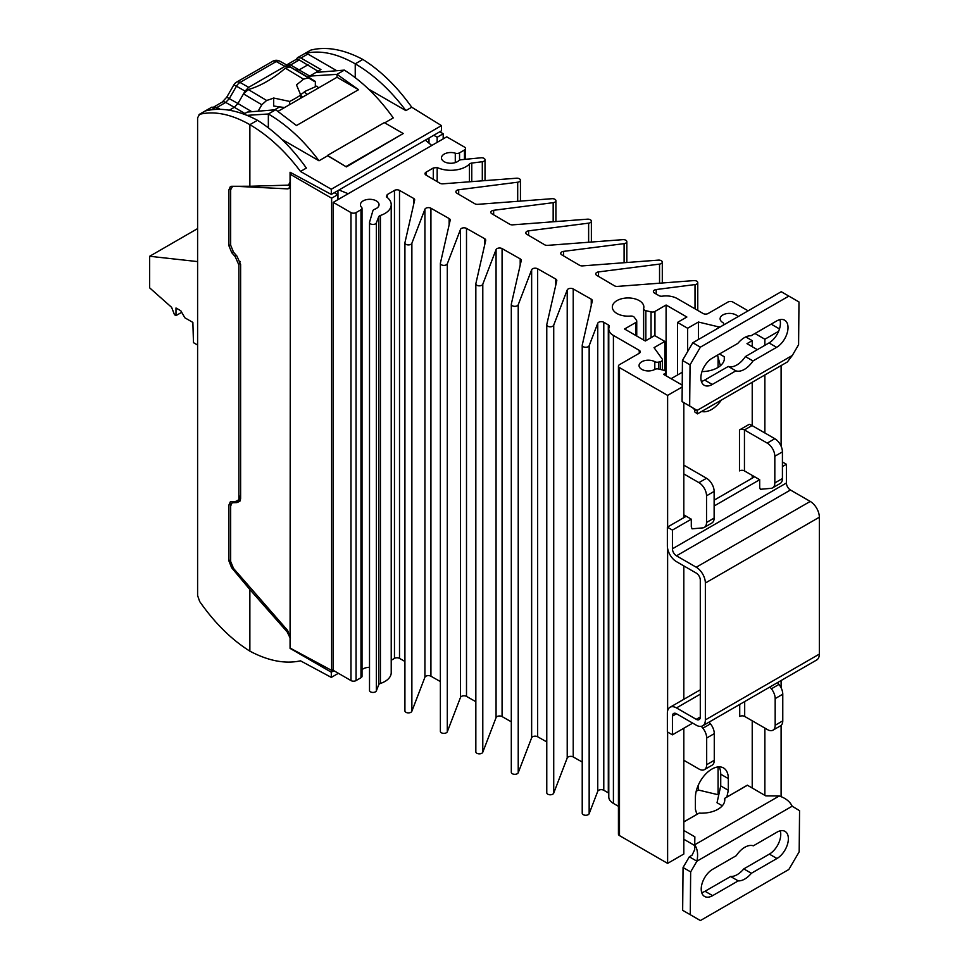 <?xml version="1.0" encoding="UTF-8"?>
<svg xmlns="http://www.w3.org/2000/svg" width="969" height="969" viewBox="0 0 969 969"><rect width="100%" height="100%" fill="white"/><g stroke="black" fill="none" stroke-linecap="round" stroke-linejoin="round"><path stroke-width="1.45" d="M240.615 495.22L238.132 500.295L240.615 496.394M238.132 500.295L235.176 501.627L230.356 501.772L228.902 505.043L231.167 503.735M238.858 497.715L238.858 264.925L240.07 261.436M235.806 254.799L235.176 256.615L238.858 264.925M235.176 256.615L231.773 252.727L233.263 251.867M230.658 244.685L228.902 245.702L231.773 252.727M228.902 245.702L228.902 189.863L230.731 188.81M346.381 166.91L327.704 155.755A127.314 73.511 -120 0 0 327.474 155.428L346.381 166.91L403.225 133.528L346.381 166.341M327.474 155.428L384.318 122.615L403.225 133.528M288.35 631.376L287.248 632.006L249.869 589.54L249.869 651.144C268.352 660.931 285.237 664.153 300.511 660.834L331.301 677.392L338.387 673.298M327.704 155.755L319.007 160.781L281.64 139.209M331.301 194.43L290.07 172.252L290.07 181.845L288.556 185.14L249.869 186.266L249.869 124.662L257.463 120.277C275.317 131.481 291.621 147.409 306.374 168.073L300.511 171.452L331.301 189.234L441.476 125.619L441.476 130.815L331.301 194.43L331.301 189.234M355.235 77.641L355.235 63.833L362.842 59.436C380.696 70.64 396.999 86.568 411.74 107.232L441.476 125.619M411.74 107.232L405.89 110.611L368.523 89.051M243.8 114.1L247.337 112.065L275.68 109.751L268.352 113.991L275.68 109.751L296.466 125.534L358.542 89.693L337.018 74.347L344.346 70.119C362.2 81.323 378.504 97.251 393.257 117.903L384.717 122.845M238.035 500.428L236.933 502.596L239.888 501.252L240.615 498.684L240.615 264.404L236.933 256.095L233.529 252.194L230.658 245.181L230.658 189.767L232.621 186.278M240.469 499.956L238.447 500.44M334.317 192.686L337.636 194.721L337.709 199.784M437.116 142.395L437.189 137.247L433.773 135.26M249.869 186.266L231.615 186.278L230.356 186.605L228.902 189.863M249.869 589.54L231.615 567.713L232.572 567.168M230.658 559.864L228.902 560.869L231.615 567.713M358.542 89.693L337.018 77.266L337.018 74.347L344.346 70.107L315.991 72.421L309.644 76.091L337.018 74.347M278.091 111.29L337.018 77.266M247.034 115.347L268.352 113.991C286.848 124.819 303.733 140.42 319.007 160.781M268.352 113.991L268.352 127.799M336.788 70.725L307.863 54.022L305.041 53.44C320.073 49.904 336.812 53.368 355.235 63.833C373.731 74.661 390.616 90.262 405.89 110.611M249.869 651.144C231.434 639.576 214.706 623.031 199.662 601.507L197.603 595.523L197.603 117.782L199.662 114.281C214.706 110.745 231.434 114.209 249.869 124.662C268.352 135.503 285.237 151.091 300.511 171.452M362.842 59.436C343.753 49.358 326.432 46.233 310.855 50.085L297.483 57.692M257.463 120.277C238.386 110.2 221.053 107.075 205.476 110.914L199.662 114.281M218.74 109.291L215.324 107.45L211.775 107.184L199.057 114.524M296.248 59.448L297.507 57.68L300.935 58.019L320.933 69.562L315.991 72.421M309.644 76.091L309.644 77.944M333.893 670.705L331.301 672.195L331.301 677.392M287.248 632.006L290.397 638.607M337.636 194.721L331.628 198.197L290.397 174.384L290.07 648.382L331.301 672.195M290.07 648.382L290.07 638.789M228.902 560.869L228.902 505.043M279.666 106.869L274.506 109.848M318.668 87.864L316.766 86.144L305.853 90.977L299.966 95.156M251.807 111.701L237.926 103.526L243.485 93.884L248.306 89.56A107.208 61.895 120 0 0 285.358 68.169L290.179 66.922L315.337 81.444L315.337 86.774M313.859 81.105L288.58 66.001L284.995 66.352L248.67 87.331L245.084 91.11L243.485 93.884L261.824 104.761L266.632 100.449L248.306 89.56M285.358 68.169L303.515 79.155L308.324 77.92M303.515 79.155A107.656 62.149 -60 0 1 296.466 84.848L300.753 95.035A107.91 62.295 120 0 1 289.658 101.442L273.67 98.014A107.656 62.149 -60 0 1 266.632 100.449M284.547 107.559L273.67 106.021L273.67 98.014M261.824 104.761L258.117 111.181M299.276 59.945L295.715 59.678L287.066 64.669A7.158 4.142 60 0 1 287.066 64.669A7.158 4.142 60 0 1 290.567 64.971L299.276 59.945L318.014 71.258M248.67 87.331L240.033 82.45A7.158 4.142 -120 0 0 236.533 82.147A7.158 7.158 0 0 0 233.917 84.763L226.746 97.179L237.926 103.526L234.341 107.305L244.854 113.494M213.955 106.929L216.995 107.45L225.704 102.423L229.29 98.632L236.448 86.229A7.158 4.239 -60.5 0 1 240.033 82.45L276.238 61.544A7.158 4.179 -61.2 0 1 279.775 61.168A7.158 4.179 -61.2 0 1 279.823 61.192A7.158 7.158 0 0 0 272.749 61.241A7.158 4.142 60 0 1 276.238 61.544L284.995 66.352M295.751 70.131L299.324 69.78L308.118 64.705M315.337 81.444L307.876 76.866L309.644 76.321M229.314 110.2L234.341 107.305L225.704 102.423A7.158 4.142 -120 0 0 222.204 102.108A7.158 4.142 -120 0 0 222.192 102.12L213.895 106.917M220.217 109.303L216.995 107.45M300.753 98.208L300.753 95.035M289.658 101.442L289.658 104.616M302.994 96.912L300.753 95.616M304.23 91.934L307.1 94.538M234.135 501.579L232.112 502.754L230.658 506.012L230.658 561.426L233.529 568.44L287.514 630.298L290.397 637.323M290.397 648.225L331.628 670.391L331.628 198.197M331.628 670.391L333.251 669.458M439.878 131.748L443.184 133.783L437.189 137.247M443.184 133.783L443.184 138.882M287.95 185.394L290.385 185.515M235.564 186.278L287.514 188.87L288.932 188.543L290.397 185.285M290.397 174.384L292.153 173.378M232.124 502.741L236.933 502.596M429.001 138.022L429.001 143.17M338.98 189.997L348.198 193.727L431.786 145.459L425.33 140.142M337.963 190.578L337.963 199.626M197.603 345.037L193.473 342.663L192.879 322.423L184.861 317.796L180.815 310.77L175.995 307.997L175.995 315.603L174.481 314.719L171.61 307.33L149.662 287.866L149.662 256.276L197.603 261.594M181.7 312.309L175.995 315.603M197.603 228.599L149.662 256.276M440.374 681.57L430.926 676.205A3.585 2.071 180 0 0 427.402 675.696A3.585 2.071 180 0 0 424.919 677.234L411.837 711.307L411.837 243.328A3.501 2.023 0 0 1 408.034 244.903A3.501 2.023 0 0 1 404.921 242.892A3.501 2.023 0 0 1 404.945 242.625L414.635 200.135A3.585 2.071 0 0 0 414.671 199.868A3.585 2.071 0 0 0 413.593 198.391L399.507 190.396A3.585 2.071 0 0 0 394.468 190.408L387.225 194.587L386.365 196.828A21.488 12.403 180 0 1 391.222 204.689A21.488 12.403 180 0 1 380.417 215.457L380.417 683.448A3.585 2.071 180 0 0 378.697 684.792L376.36 690.873L376.36 222.882A3.464 1.999 0 0 1 372.605 224.445A3.464 1.999 0 0 1 369.516 222.458A3.464 1.999 0 0 1 369.564 222.119L372.908 210.709A3.585 2.071 180 0 1 374.579 209.28A9.315 5.378 0 0 0 379.049 204.689A9.315 5.378 0 0 0 369.734 199.311A9.315 5.378 0 0 0 360.42 204.689A9.315 5.378 0 0 0 361.57 207.293A3.585 2.071 180 0 1 362.018 208.287L362.018 676.265A3.585 2.071 0 0 1 360.977 677.731L356.059 680.577A3.585 2.071 0 0 1 350.984 680.577L333.251 670.33L333.251 202.351L446.733 136.835L464.466 147.07A3.585 2.071 180 0 1 465.52 148.536A3.585 2.071 180 0 1 464.466 150.001L459.548 152.836A3.585 2.071 180 0 1 455.285 153.187A9.315 5.378 0 0 0 441.476 157.899A9.315 5.378 0 0 0 448.272 163.071A9.315 5.378 0 0 0 458.737 160.697A3.585 2.071 180 0 1 461.208 159.728L480.975 157.79A3.464 1.999 0 0 1 485.021 159.764L485.021 180.622M672.425 734.829L667.362 731.898L667.362 713.184A12.9 7.449 60 0 1 670.027 707.273A12.9 7.449 60 0 1 676.483 707.915L696.239 719.325A5.729 3.307 -120 0 0 699.109 719.604A5.729 3.307 -120 0 0 700.296 716.987L700.296 580.104A5.729 3.307 -120 0 0 696.239 573.079L676.483 561.669A12.9 7.449 60 0 1 667.362 545.874L667.362 527.16L672.425 530.079L672.425 548.805A5.729 3.307 -120 0 0 676.483 555.818L696.239 567.228A12.9 7.449 60 0 1 705.359 583.023L705.359 719.906A12.9 7.449 60 0 1 702.682 725.817A12.9 7.449 60 0 1 696.239 725.175L676.483 713.765A5.729 3.307 -120 0 0 673.612 713.487A5.729 3.307 -120 0 0 672.425 716.103L672.425 734.829L691.551 723.782L691.551 722.462M672.425 530.079L691.297 519.19L686.234 516.259L667.362 527.16M754.621 476.772L744.446 470.898L744.446 429.945A3.513 2.023 0 0 0 739.48 429.945L749.255 424.313A14.256 8.236 180 0 1 752.041 425.561L744.446 429.945L767.218 443.099A10.744 6.202 60 0 1 774.825 456.266L774.825 482.937A10.744 6.202 60 0 1 772.596 487.855A10.744 6.202 60 0 1 771.021 488.34L760.362 489.297A46.573 26.89 60 0 1 759.696 487.504L759.696 479.703L754.621 476.772L714.129 500.161M714.129 506L759.696 479.703M683.823 473.926L698.928 482.647A10.744 6.202 60 0 1 706.534 495.801L706.534 522.473A10.744 6.202 60 0 1 704.306 527.402A10.744 6.202 60 0 1 702.731 527.887L692.072 528.832A46.573 26.89 60 0 1 691.297 526.761L691.297 519.19M702.682 725.817L816.673 659.998A12.9 7.449 -120 0 0 819.338 654.099L819.338 517.216A12.9 7.449 -120 0 0 810.229 501.421L790.462 490.011A5.729 3.307 60 0 1 786.416 482.998L786.416 464.272L782.419 461.971M782.419 466.573L786.416 464.272M696.881 814.335L695.403 809.309L695.403 797.608A23.28 13.445 -60 0 1 705.565 774.183A23.28 13.445 -60 0 1 723.504 767.945A23.28 13.445 -60 0 1 728.325 778.604L728.325 790.304L726.847 797.039M694.712 849.716L694.712 844.798C697.547 849.05 698.286 854.513 696.917 861.199L690.655 871.906L690.267 914.7L700.393 920.55L788.839 869.484L799.183 851.812L799.558 810.678L792.157 806.208C789.965 801.593 785.677 798.177 779.282 795.973L765.789 795.9L747.329 785.181L724.679 798.371A23.28 13.445 180 0 1 724.8 799.74A23.28 13.445 180 0 1 699.146 813.112L697.341 814.093M724.63 798.335L724.63 801.363M728.325 790.304L720.73 785.907L720.73 774.207A23.28 13.445 120 0 0 719.071 766.854M722.317 805.784L717.036 802.732L720.73 785.907M726.387 797.33L724.679 798.371L724.679 801.109M721.36 400.076A23.28 13.445 -60 0 1 701.677 411.45M752.223 788.063L752.223 720.791M752.223 478.165L752.223 475.391M752.223 425.657L752.223 382.258M752.223 346.696L752.223 340.64L746.978 343.668L757.358 349.664M764.88 795.367L764.88 728.107M764.88 432.973L764.88 374.955M764.88 345.315L764.88 339.235L754.96 333.506M752.223 340.64L745.779 336.921M682.346 372.205L671.117 378.697M720.379 365.761L717.496 355.126M696.202 791.298L698.407 790.026L718.077 794.725A3.585 2.071 0 0 0 718.768 794.846M682.212 386.97L667.617 395.388L619.482 367.602A3.585 2.071 180 0 1 618.44 366.149L618.44 834.127A3.585 2.071 0 0 0 619.482 835.593L667.617 863.379L683.823 854.016L683.823 728.24M618.44 366.149A3.585 2.071 180 0 1 619.482 364.683L639.249 353.273A3.585 2.071 0 0 0 640.291 351.808A3.585 2.071 0 0 0 639.249 350.354L613.413 335.431A15.758 9.096 180 0 1 608.786 329L608.786 796.978A15.758 9.096 0 0 0 613.413 803.41L618.44 806.317M591.26 305.501L591.26 299.191A3.585 2.071 0 0 1 592.338 300.669A3.585 2.071 0 0 1 592.301 300.935L582.26 344.988A3.501 2.023 0 0 0 582.224 345.255L582.224 813.245A3.501 2.023 180 0 0 585.349 815.256A3.501 2.023 180 0 0 589.152 813.681L597.752 791.273A3.585 2.071 180 0 1 600.247 789.735A3.585 2.071 180 0 1 603.784 790.256L608.302 792.86A3.585 2.071 180 0 1 608.786 793.211M555.734 285.346L555.734 279.036A3.585 2.071 0 0 1 556.8 280.513A3.585 2.071 0 0 1 556.775 280.78L546.795 324.518A3.501 2.023 0 0 0 546.77 324.785L546.77 792.763A3.501 2.023 180 0 0 549.883 794.774A3.501 2.023 180 0 0 553.687 793.199L567.216 757.964A3.585 2.071 180 0 1 569.699 756.438A3.585 2.071 180 0 1 573.224 756.946L582.224 762.046M520.196 265.179L520.196 258.868A3.585 2.071 0 0 1 521.274 260.346A3.585 2.071 0 0 1 521.237 260.613L511.329 304.048A3.501 2.023 0 0 0 511.305 304.314L511.305 772.293A3.501 2.023 180 0 0 514.43 774.304A3.501 2.023 180 0 0 518.221 772.729L531.642 737.784A3.585 2.071 180 0 1 534.125 736.246A3.585 2.071 180 0 1 537.65 736.755L546.77 741.927M484.657 245.024L484.657 238.713A3.585 2.071 0 0 1 485.735 240.191A3.585 2.071 0 0 1 485.699 240.457L475.876 283.566A3.501 2.023 0 0 0 475.84 283.832L475.84 751.823A3.501 2.023 180 0 0 478.965 753.834A3.501 2.023 180 0 0 482.768 752.259L496.067 717.605A3.585 2.071 180 0 1 498.55 716.067A3.585 2.071 180 0 1 502.075 716.576L511.305 721.808M449.132 224.856L449.132 218.546A3.585 2.071 0 0 1 450.197 220.024A3.585 2.071 0 0 1 450.173 220.302L440.411 263.096A3.501 2.023 0 0 0 440.374 263.362L440.374 731.341A3.501 2.023 180 0 0 443.499 733.351A3.501 2.023 180 0 0 447.303 731.777L460.493 697.414A3.585 2.071 180 0 1 462.976 695.887A3.585 2.071 180 0 1 466.501 696.396L475.84 701.689M411.837 711.307A3.501 2.023 180 0 1 408.034 712.881A3.501 2.023 180 0 1 404.921 710.871A3.501 2.023 180 0 1 404.945 710.604M391.222 660.264L394.468 658.399A3.585 2.071 180 0 1 399.507 658.387L404.921 661.452M380.417 683.448A21.488 12.403 0 0 0 391.222 672.68L391.222 204.689M376.36 690.873A3.464 1.999 180 0 1 372.605 692.423A3.464 1.999 180 0 1 369.516 690.437A3.464 1.999 180 0 1 369.564 690.098M362.018 669.664A9.315 5.378 180 0 1 369.516 667.302M719.47 353.988L724.279 356.774L724.279 359.802M724.279 356.774L724.327 359.535M683.823 839.251L694.712 845.537M724.327 356.798A23.28 13.445 180 0 1 724.449 358.167A23.28 13.445 180 0 1 701.98 371.599M720.427 326.819A3.585 2.071 180 0 1 718.077 326.747L698.407 322.035L687.627 328.261L677.488 322.423L686.864 317.008L666.091 305.017L654.947 311.449A3.585 2.071 180 0 1 651.047 311.897L645.851 310.649A3.585 2.071 180 0 1 643.646 308.748A3.585 2.071 180 0 1 643.682 308.433A15.758 9.096 0 0 0 643.864 307.064A15.758 9.096 0 0 0 628.106 297.955A15.758 9.096 0 0 0 612.335 307.064A15.758 9.096 0 0 0 630.468 316.064A3.585 2.071 180 0 1 634.32 317.311L636.476 320.315A3.585 2.071 180 0 1 636.742 321.102A3.585 2.071 180 0 1 635.7 322.568L624.557 329L645.33 340.991L654.693 335.577L664.831 341.427L654.039 347.653L662.19 359.002A3.585 2.071 180 0 1 662.457 359.802A3.585 2.071 180 0 1 660.252 361.716L658.654 362.091A3.585 2.071 180 0 1 654.802 361.679A9.315 5.378 0 0 0 644.712 360.613A9.315 5.378 0 0 0 639.055 365.555A9.315 5.378 0 0 0 644.712 370.509A9.315 5.378 0 0 0 654.802 369.443A3.585 2.071 180 0 1 658.654 369.019L663.668 370.231A3.585 2.071 180 0 1 665.885 372.132A3.585 2.071 180 0 1 664.831 373.598L663.559 374.337L682.224 385.105M781.099 796.506L781.099 725.406M781.099 687.748L781.099 680.541M781.099 446.152L781.099 365.592M778.628 331.301L764.88 339.235M667.617 863.379L667.617 732.043M667.617 710.858L667.617 548.49M683.823 699.315L683.823 565.908M683.823 517.652L683.823 402.644M667.617 527.015L667.617 395.388M482.308 180.828L482.308 161.726A3.464 1.999 0 0 0 485.021 159.764M517.7 201.298L517.7 182.208A3.501 2.023 0 0 0 520.45 180.234A3.501 2.023 0 0 0 516.489 178.223L442.894 183.819A3.585 2.071 0 0 1 439.878 183.214L426.033 175.086L426.057 172.179A3.585 2.071 0 0 0 425.003 173.633A3.585 2.071 0 0 0 426.033 175.086M475.84 283.832A3.501 2.023 0 0 0 478.965 285.843A3.501 2.023 0 0 0 482.768 284.268L496.067 249.614A3.585 2.071 0 0 1 498.55 248.088A3.585 2.071 0 0 1 502.075 248.597L520.196 258.868M588.631 242.25L588.631 223.149A3.501 2.023 0 0 0 591.369 221.174A3.501 2.023 0 0 0 587.42 219.176L512.734 224.844A3.585 2.071 0 0 1 509.718 224.251L491.864 213.761A3.585 2.071 0 0 1 490.847 212.32A3.585 2.071 0 0 1 493.645 210.297L553.166 202.678A3.501 2.023 0 0 0 555.915 200.704A3.501 2.023 0 0 0 551.955 198.706L477.814 204.338A3.585 2.071 0 0 1 474.798 203.732L456.908 193.231A3.585 2.071 0 0 1 455.878 191.777A3.585 2.071 0 0 1 458.688 189.754L517.7 182.208M624.097 262.72L624.097 243.631A3.501 2.023 0 0 0 626.834 241.656A3.501 2.023 0 0 0 622.873 239.646L547.655 245.363A3.585 2.071 0 0 1 544.639 244.769L526.821 234.304A3.585 2.071 0 0 1 525.804 232.851A3.585 2.071 0 0 1 528.602 230.84L588.631 223.149M511.305 304.314A3.501 2.023 0 0 0 514.43 306.325A3.501 2.023 0 0 0 518.221 304.75L531.642 269.806A3.585 2.071 0 0 1 534.125 268.268A3.585 2.071 0 0 1 537.65 268.776L555.734 279.036M440.374 263.362A3.501 2.023 0 0 0 443.499 265.373A3.501 2.023 0 0 0 447.303 263.798L460.493 229.435A3.585 2.071 0 0 1 462.976 227.897A3.585 2.071 0 0 1 466.501 228.405L484.657 238.713M546.77 324.785A3.501 2.023 0 0 0 549.883 326.795A3.501 2.023 0 0 0 553.687 325.221L567.216 289.985A3.585 2.071 0 0 1 569.699 288.447A3.585 2.071 0 0 1 573.224 288.956L591.26 299.191M659.55 283.202L659.55 264.101A3.501 2.023 0 0 0 662.299 262.127A3.501 2.023 0 0 0 658.339 260.116L582.575 265.881A3.585 2.071 0 0 1 579.547 265.276L561.79 254.847A3.585 2.071 0 0 1 560.76 253.393A3.585 2.071 0 0 1 563.57 251.371L624.097 243.631M582.224 345.255A3.501 2.023 0 0 0 585.349 347.265A3.501 2.023 0 0 0 589.152 345.691L597.752 323.283A3.585 2.071 0 0 1 600.247 321.744A3.585 2.071 0 0 1 603.784 322.277L608.302 324.881A3.585 2.071 0 0 1 609.344 326.335A3.585 2.071 0 0 1 609.247 326.832A15.758 9.096 180 0 0 608.786 329M695.015 308.845L695.015 284.571A3.501 2.023 0 0 0 697.765 282.597A3.501 2.023 0 0 0 693.804 280.598L617.495 286.4A3.585 2.071 0 0 1 614.467 285.794L596.747 275.378A3.585 2.071 0 0 1 595.717 273.924A3.585 2.071 0 0 1 598.527 271.914L659.55 264.101M376.36 222.882L378.697 216.802A3.585 2.071 0 0 1 380.417 215.457M411.837 243.328L424.919 209.256A3.585 2.071 0 0 1 427.402 207.717A3.585 2.071 0 0 1 430.926 208.226L449.132 218.546M695.015 284.571L656.207 289.537A3.585 2.071 0 0 0 653.397 291.56A3.585 2.071 0 0 0 654.45 293.026L658.956 295.63A3.585 2.071 0 0 0 662.348 296.175A15.758 9.096 180 0 1 677.246 298.585L703.082 313.496A3.585 2.071 0 0 0 708.145 313.496L727.901 302.086A3.585 2.071 180 0 1 732.964 302.086L748.116 310.831M771.167 324.143L779.476 328.939M482.308 161.726L471.77 163.071A3.585 2.071 0 0 0 469.444 164.064A21.488 12.403 180 0 1 437.176 167.504L433.288 168L426.057 172.179M362.018 208.287A3.585 2.071 180 0 1 360.977 209.752L356.059 212.586A3.585 2.071 180 0 1 350.984 212.586L333.251 202.351M738.003 316.669A9.315 5.378 0 0 0 727.574 313.496A9.315 5.378 0 0 0 720.112 318.765A9.315 5.378 0 0 0 722.692 322.483A3.585 2.071 180 0 1 723.686 323.912A3.585 2.071 180 0 1 723.419 324.7L722.935 325.378M437.176 181.627L437.176 167.504M433.288 179.35L433.288 168M698.407 790.026L698.407 784.914M698.407 339.525L698.407 322.035M687.627 351.602L687.627 328.261M677.488 375.003L677.488 322.423M666.091 375.79L666.091 305.017M664.831 370.667L664.831 341.427M387.225 197.482L387.225 194.587M701.338 726.314L702.876 728.228A10.744 6.202 60 0 1 706.68 738.027L706.68 764.698A10.744 6.202 60 0 1 704.451 769.616A10.744 6.202 60 0 1 699.085 769.083L683.823 760.277M769.919 686.997L771.372 688.802A10.744 6.202 60 0 1 775.176 698.601L775.176 725.272A10.744 6.202 60 0 1 772.947 730.19A10.744 6.202 60 0 1 767.569 729.657L744.689 716.442A3.513 2.023 180 0 0 739.722 716.442L739.722 704.427M792.157 806.208L696.917 861.199L689.322 856.802L692.072 855.167L694.712 849.631M779.282 795.973L694.712 844.798L694.858 836.841L683.823 830.469M683.823 821.954L699.146 813.112L683.823 821.845M704.451 769.616L712.058 765.231A10.744 6.202 -120 0 0 714.274 760.302L714.274 733.642A10.744 6.202 -120 0 0 710.483 723.843L709.09 722.111M772.947 730.19L780.542 725.805A10.744 6.202 -120 0 0 782.77 720.875L782.77 694.216A10.744 6.202 -120 0 0 778.967 684.417L777.513 682.612M776.956 832.177A16.122 9.302 -60 0 1 785.023 831.378A16.122 9.302 -60 0 1 787.494 844.302A16.122 9.302 -60 0 1 776.956 858.51L751.375 873.275A19.344 11.168 -60 0 1 738.208 880.882L712.615 895.647A16.122 9.302 -60 0 1 704.56 896.446A16.122 9.302 -60 0 1 702.089 883.534A16.122 9.302 -60 0 1 712.615 869.326L736.246 855.688A19.344 11.168 -60 0 1 753.349 845.816L776.956 832.177M751.375 873.275L743.78 868.89L769.362 854.113A16.122 9.302 120 0 0 780.263 830.833M701.713 892.606A16.122 9.302 120 0 0 705.02 891.262L730.602 876.497A19.344 11.168 120 0 0 743.78 868.89M738.208 880.882L730.602 876.497M689.322 856.802L683.048 867.521L682.66 910.315L690.267 914.7M690.655 871.906L683.048 867.521M772.596 487.855L780.19 483.47A10.744 6.202 -120 0 0 782.419 478.541L782.419 451.881A10.744 6.202 -120 0 0 774.825 438.715L752.041 425.561M704.306 527.402L711.9 523.006A10.744 6.202 -120 0 0 714.129 518.088L714.129 491.416A10.744 6.202 -120 0 0 706.534 478.262L683.823 465.144M686.234 516.259L683.823 514.866M697.45 413.884L787.349 361.982L792.315 355.453L697.086 410.432L689.674 405.975L690.049 364.841L700.393 347.156L788.839 296.102L781.244 291.705L692.799 342.772L682.442 360.444L682.079 401.59L697.086 410.432L697.45 413.884L694.652 411.837L694.652 409.402M694.603 409.354L694.652 411.837M739.48 429.945L739.48 470.898A3.513 2.023 180 0 1 744.446 470.898M788.839 296.102L798.977 301.953L798.589 344.746L792.315 355.453M712.276 384.463A16.122 9.302 -60 0 1 704.221 385.262A16.122 9.302 -60 0 1 701.75 372.35A16.122 9.302 -60 0 1 712.276 358.142L737.857 343.377A19.344 11.168 -60 0 1 751.036 335.771L776.617 320.993A16.122 9.302 -60 0 1 784.672 320.194A16.122 9.302 -60 0 1 787.143 333.118A16.122 9.302 -60 0 1 776.617 347.326L752.986 360.965A19.344 11.168 -60 0 1 735.895 370.836L712.276 384.463L704.681 380.078L728.288 366.452A19.344 11.168 120 0 0 745.391 356.58L769.011 342.929A16.122 9.302 120 0 0 779.924 319.649M701.362 381.423A16.122 9.302 120 0 0 704.681 380.078M735.895 370.836L728.288 366.452M752.986 360.965L745.391 356.58M700.393 347.156L692.799 342.772M690.049 364.841L682.442 360.444M689.674 405.975L682.079 401.59M305.041 53.44L310.855 50.085M211.303 109.776L215.324 107.45M300.935 58.019L307.863 54.022M233.917 84.763L245.084 91.11M288.496 65.953L279.823 61.192L288.532 65.977M286.969 64.729A7.158 4.142 60 0 1 287.054 64.681L286.073 65.093M287.914 65.638L290.567 64.971L309.692 76.066M289.925 187.477L287.514 188.87M233.529 502.426L234.934 501.615M672.425 716.103L676.483 713.765M676.483 707.915L700.296 694.167M700.296 716.987L696.239 719.325M786.416 482.998L672.425 548.805M676.483 555.818L790.462 490.011M810.229 501.421L696.239 567.228M705.359 583.023L819.338 517.216M819.338 654.099L705.359 719.906M664.831 375.064L664.831 373.598M482.768 752.259L482.768 284.268M518.221 772.729L518.221 304.75M447.303 731.777L447.303 263.798M553.166 221.78L553.166 202.678M553.687 793.199L553.687 325.221M589.152 813.681L589.152 345.691M378.697 684.792L378.697 216.802M411.873 711.222L411.873 243.243M482.792 752.174L482.792 284.196M518.258 772.644L518.258 304.666M447.327 731.704L447.327 263.713M553.723 793.126L553.723 325.136M589.176 813.597L589.176 345.618M360.977 677.731L360.977 209.752M356.059 680.577L356.059 212.586M350.984 680.577L350.984 212.586M464.466 159.413L464.466 150.001M459.548 160.164L459.548 152.836M455.285 162.598L455.285 153.187M471.77 181.627L471.77 163.071M469.444 181.797L469.444 164.064M458.688 194.272L458.688 189.754M493.645 214.815L493.645 210.297M528.602 235.346L528.602 230.84M563.57 255.889L563.57 251.371M598.527 276.419L598.527 271.914M656.207 294.043L656.207 289.537M718.077 794.725L718.077 766.915M718.077 367.408L718.077 357.113M718.077 328.176L718.077 326.747M654.947 335.722L654.947 311.449M651.047 337.684L651.047 311.897M645.851 340.688L645.851 310.649M635.7 335.431L635.7 322.568M660.252 369.407L660.252 361.716M658.654 369.019L658.654 362.091M654.802 369.443L654.802 361.679M619.482 835.593L619.482 367.602M639.249 353.273L639.249 350.354M613.413 803.41L613.413 335.431M608.302 792.86L608.302 324.881M603.784 790.256L603.784 322.277M597.752 791.273L597.752 323.283M573.224 756.946L573.224 288.956M567.216 757.964L567.216 289.985M537.65 736.755L537.65 268.776M531.642 737.784L531.642 269.806M502.075 716.576L502.075 248.597M496.067 717.605L496.067 249.614M466.501 696.396L466.501 228.405M460.493 697.414L460.493 229.435M430.926 676.205L430.926 208.226M424.919 677.234L424.919 209.256M413.593 204.701L413.593 198.391M399.507 658.387L399.507 190.396M394.468 658.399L394.468 190.408M744.689 701.556L744.689 716.442M747.378 785.265L724.679 798.371M728.325 778.604L720.73 774.207M714.274 760.302L706.68 764.698M714.274 733.642L706.68 738.027M710.483 723.843L702.876 728.228M771.372 688.802L778.967 684.417M775.176 698.601L782.77 694.216M775.176 725.272L782.77 720.875M776.956 858.51L769.362 854.113M712.615 895.647L705.02 891.262M767.218 443.099L774.825 438.715M774.825 456.266L782.419 451.881M774.825 482.937L782.419 478.541M714.129 518.088L706.534 522.473M714.129 491.416L706.534 495.801M706.534 478.262L698.928 482.647M776.617 347.326L769.011 342.929M288.544 185.152L290.397 184.086M272.749 61.241L236.533 82.147M226.746 97.179L222.192 102.133M670.027 707.273L700.296 689.807M369.516 222.458L369.516 690.437M404.921 242.892L404.921 710.871M520.45 180.234L520.45 201.092M591.369 221.174L591.369 242.044M626.834 241.656L626.834 262.514M555.915 200.704L555.915 221.574M662.299 262.127L662.299 282.984M697.765 282.597L697.765 310.431M465.52 159.304L465.52 148.536M723.686 324.942L723.686 323.912M643.646 340.022L643.646 308.748M636.742 336.037L636.742 321.102M662.457 369.94L662.457 359.802M665.885 375.669L665.885 372.132M692.762 407.937L695.367 410.262L694.967 409.221"/></g></svg>
